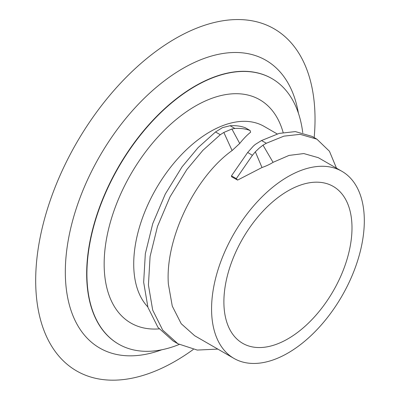 <?xml version="1.0" encoding="UTF-8"?>
<svg xmlns="http://www.w3.org/2000/svg" width="400" height="400" viewBox="0 0 400 400"><rect width="100%" height="100%" fill="white"/><g stroke="black" fill="none" stroke-linecap="round" stroke-linejoin="round"><path stroke-width="0.6" d="M223.89 301.845A90.585 52.3 120 0 0 242.65 343.315A90.585 52.3 120 0 0 312.455 319.045A90.585 52.3 120 0 0 351.995 227.885A90.585 52.3 120 0 0 333.235 186.415A90.585 52.3 120 0 0 263.43 210.685A90.585 52.3 120 0 0 223.89 301.845M239.72 143.465C243.505 138.715 247.14 134.96 250.63 132.2L250.125 130.53L245.365 127.78C240.93 126.07 235.84 125.385 230.095 125.725L234.855 128.475L231.89 129.01L239.72 143.465L232.1 150.55L223.835 132.445L220.29 134.715L215.53 131.965L222.485 127.64L230.095 125.725M233.94 358.4A108.005 62.36 120 0 0 317.17 329.465A108.005 62.36 120 0 0 364.315 220.77A108.005 62.36 120 0 0 341.945 171.325A108.005 62.36 120 0 0 258.715 200.265A108.005 62.36 120 0 0 211.57 308.955A108.005 62.36 120 0 0 233.94 358.4L194.645 335.715L181.2 323.705L172.265 306.085L168.36 284.01C164.98 238.115 195.62 176.525 232.1 150.55M273.05 162.335C270.025 164.27 266.34 165.995 261.995 167.515L255.34 151.815L259.225 148.115L263.015 145.165L273.05 162.335L289.03 155.415L303.81 153.56L318.32 157.685L341.945 171.325M255.34 151.815L252.4 155.32L236.315 178.63L231.455 175.875L231.645 176.78L237.61 180.09L261.995 167.515M193.3 349.45A197.53 114.045 -60 0 1 35.685 280.505A197.53 114.045 -60 0 1 175.36 38.585A197.53 114.045 -60 0 1 315.03 119.225A197.53 114.045 -60 0 1 314.17 137.59M298.405 113.18A166.15 95.925 120 0 0 172.265 75.14A166.15 95.925 120 0 0 65.325 271.995A166.15 95.925 120 0 0 161.81 349.765M302.74 132.665A153.3 88.51 120 0 0 271.96 78.62A153.3 88.51 120 0 0 153.825 119.69A153.3 88.51 120 0 0 86.91 273.965A153.3 88.51 120 0 0 118.66 344.145A153.3 88.51 120 0 0 179.19 344.465M234.855 128.475C240.6 128.13 245.69 128.82 250.125 130.53M263.015 145.165L266.345 143.255L283.895 136.15L300.13 134.335L316.89 139.16L329.445 151.26L336.49 168.175M217.835 349.105L197.25 350.07L177.885 343.74L162.72 330.13L152.7 310.12L148.42 285.015L150.09 256.48L157.495 226.41L170.05 196.8L186.805 169.61L202.895 150.33L220.29 134.715M237.61 180.09L236.315 178.63M252.4 155.32L247.69 152.44L253.365 146.085L255.305 144.415L261.505 140.55L279.1 133.415L295.37 131.59L312.13 136.41L316.89 139.16M247.69 152.44L231.455 175.875M177.885 343.74L173.125 340.99L157.96 327.38L147.94 307.37L143.66 282.27L145.33 253.735L152.735 223.66L165.29 194.05L182.045 166.865L198.135 147.585L215.53 131.965M261.505 140.55L266.345 143.255M231.89 129.01L223.835 132.445M277.2 133.945L264.095 126.38A108.005 62.36 120 0 0 180.865 155.315A108.005 62.36 120 0 0 133.72 264.01A108.005 62.36 120 0 0 147.79 306.895M271.84 78.55A153.3 88.51 120 0 0 271.715 78.48A153.3 88.51 120 0 0 153.585 119.55A153.3 88.51 120 0 0 86.67 273.825A153.3 88.51 120 0 0 118.42 344.005A153.3 88.51 120 0 0 118.54 344.075M283.135 132.49A128.91 74.425 120 0 0 182.99 114.205A128.91 74.425 120 0 0 104.155 264.01A128.91 74.425 120 0 0 159.12 328.885"/></g></svg>
